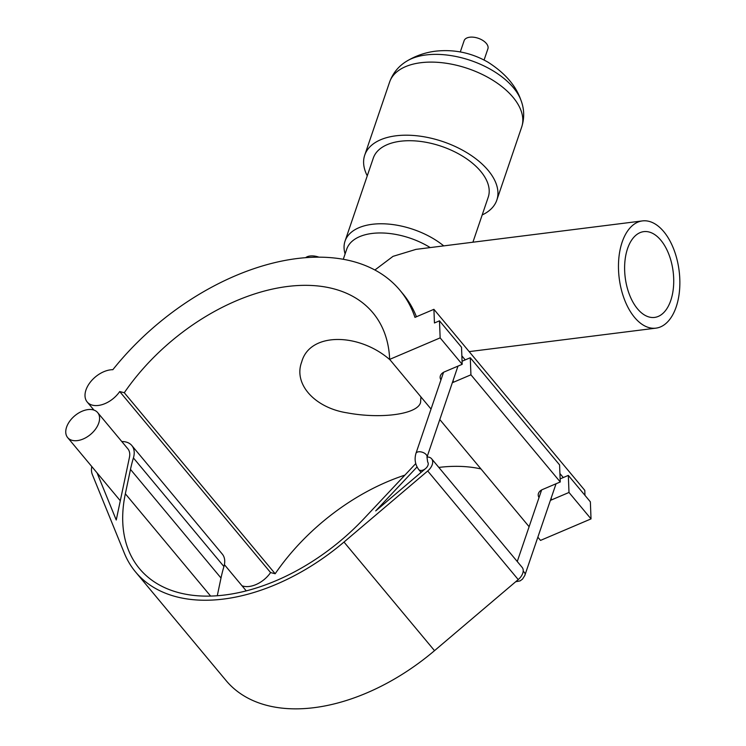 <?xml version="1.0" encoding="UTF-8"?>
<svg xmlns="http://www.w3.org/2000/svg" width="746" height="746" viewBox="0 0 746 746"><rect width="100%" height="100%" fill="white"/><g stroke="black" fill="none" stroke-linecap="round" stroke-linejoin="round"><path stroke-width="1.12" d="M97.67 412.594A19.536 12.216 -39.8 0 0 76.353 414.543A19.536 12.216 -39.8 0 0 66.422 435.533A19.536 12.216 -39.8 0 0 67.662 437.604A19.536 12.216 -39.8 0 0 84.988 438.144A19.536 12.216 -39.8 0 0 99.227 421.359A19.536 12.216 -39.8 0 0 97.67 412.594L127.846 448.803A19.536 12.216 -39.8 0 1 129.45 457.326L116.245 520.009L97.064 472.889M131.8 445.502L222.317 554.119A24.674 15.433 140.2 0 1 223.931 566.54L133.413 457.932A24.674 15.433 -39.8 0 0 131.8 445.502A24.674 15.433 -39.8 0 0 124.246 441.688A24.674 15.433 -39.8 0 0 121.803 441.557M91.795 466.567A24.674 15.433 -39.8 0 0 92.317 474.484L124.358 553.215A176.709 110.483 -39.8 0 0 135.558 571.968A176.709 110.483 -39.8 0 0 343.99 542.053L427.71 470.978A10.976 6.863 -39.8 0 0 431.626 458.781A10.976 6.863 -39.8 0 0 427.029 457.028M415.746 463.592L363.899 518.712A171.561 107.265 140.2 0 1 139.511 568.676A171.561 107.265 140.2 0 1 125.347 493.777L130.485 469.411L221.002 578.019L217.273 595.756M133.413 457.932A171.561 107.265 -39.8 0 0 130.485 469.411M425.593 468.553A5.837 3.646 -39.8 0 1 418.711 469.542C415.196 464.702 414.272 459.322 415.942 453.409A5.837 3.18 18.8 0 1 422.935 452.449A5.837 3.18 18.8 0 1 426.982 457.177L427.672 462.072A5.837 3.646 140.2 0 1 425.593 468.553L375.714 510.898L417.033 466.977M431.626 458.781L522.153 567.389A10.976 6.863 140.2 0 1 518.228 579.586L434.517 650.661A176.709 110.483 140.2 0 1 226.085 680.576L135.558 571.968M221.002 578.019A171.561 107.265 140.2 0 1 223.931 566.54M539.041 497.535A8.747 6.154 -2.2 0 1 538.202 495.083A8.747 6.154 -2.2 0 1 542.575 489.497L560.255 481.972L559.584 464.907L470.269 357.744L470.931 374.809L453.251 382.334A8.747 6.154 -2.2 0 1 452.346 382.67M559.92 473.524L563.286 477.552L560.134 478.895M563.286 477.552L568.331 475.398L568.993 492.463L551.322 499.988A8.747 6.154 -2.2 0 1 550.408 500.333M461.858 355.861L465.215 359.889L470.269 357.744M465.215 359.889L462.063 361.232M440.97 379.873A8.747 6.154 -2.2 0 1 440.14 377.429A8.747 6.154 -2.2 0 1 444.504 371.844L462.184 364.318L461.522 347.254L439.487 320.817L434.442 322.971L433.911 309.32L584.78 490.336L584.976 495.372M470.931 374.809L560.255 481.972M431.039 409.041L389.654 359.385L440.149 337.882L462.184 364.318M568.993 492.463L591.028 518.899L540.524 540.402L537.857 537.204M529.11 526.704L439.795 419.541M440.149 337.882L439.487 320.817M591.028 518.899L590.366 501.834L568.331 475.398M433.911 309.32L414.962 317.386A206.745 129.263 140.2 0 0 399.94 290.259A206.745 129.263 140.2 0 0 112.851 369.69A22.436 14.025 -39.8 0 0 90.471 381.961A22.436 14.025 -39.8 0 0 87.207 402.01A22.436 14.025 -39.8 0 0 119.714 391.557L124.293 392.732A171.561 107.265 140.2 0 1 372.907 312.788A171.561 107.265 140.2 0 1 389.654 359.385M480.956 468.936A171.561 107.265 -39.8 0 0 438.825 467.425M404.901 475.127A171.561 107.265 -39.8 0 0 275.171 573.749L270.584 572.574A22.436 14.025 140.2 0 1 242.012 585.778M119.714 391.557L270.584 572.574M124.293 392.732L275.171 573.749M416.436 316.761A206.745 129.263 -39.8 0 0 402.952 293.877L399.94 290.259M318.934 257.156A12.869 7.012 -161.2 0 0 305.664 257.659M670.775 300.452A43.231 24.152 -97.2 0 1 654.559 317.423A43.231 24.152 -97.2 0 1 625.213 277.54A43.231 24.152 -97.2 0 1 643.779 231.633A43.231 24.152 -97.2 0 1 668.742 254.032A43.231 24.152 -97.2 0 1 670.775 300.452M663.772 231.642A54.038 30.185 -97.2 0 1 679.578 289.821A54.038 30.185 -97.2 0 1 655.911 328.147A54.038 30.185 -97.2 0 1 619.217 278.295A54.038 30.185 -97.2 0 1 642.427 220.909A54.038 30.185 -97.2 0 1 663.772 231.642M374.884 270.005L393.021 256.354L415.988 249.369L642.427 220.909M343.281 259.272L346.741 249.127A56.51 30.8 18.8 0 1 430.218 247.579M420.912 396.891L420.585 402.383C417.937 414.235 381.215 419.261 346.974 412.827C314.971 407.857 293.169 384.162 301.71 361.913C309.786 331.942 359.264 332.707 390.139 359.964M345.081 253.994L344.689 252.372A60.696 33.085 18.8 0 1 345.034 241.135A60.696 33.085 18.8 0 1 385.113 223.865A60.696 33.085 18.8 0 1 443.73 245.882M345.034 241.135L373.308 158.077A60.696 33.085 18.8 0 1 441.436 146.319A60.696 33.085 18.8 0 1 488.229 197.196L472.908 242.217M367.265 175.823A69.77 38.027 18.8 0 1 364.729 155.149A69.77 38.027 18.8 0 1 443.021 141.637A69.77 38.027 18.8 0 1 496.817 200.124A69.77 38.027 18.8 0 1 482.186 214.951M460.291 51.94L464.124 40.694A12.561 6.845 18.8 0 1 478.214 38.26A12.561 6.845 18.8 0 1 487.903 48.788L484.07 60.034M525.016 574.924A5.837 3.18 -161.2 0 0 525.044 574.83A5.837 3.18 -161.2 0 0 523.188 571.296M551.322 499.988L551.238 497.899M453.251 382.334L453.167 380.236M125.347 493.777L210.633 596.091M343.99 542.053L434.517 650.661M427.71 470.978L518.228 579.586M364.729 155.149L389.608 82.06A69.77 38.027 18.8 0 1 467.91 68.548A69.77 38.027 18.8 0 1 521.696 127.025C524.615 117.803 524.307 108.711 520.773 99.759C515.775 85.473 504.865 72.968 488.061 62.226C471.705 52.826 454.211 49.143 435.589 51.176C425.369 52.444 415.83 55.726 406.98 61.023A66.096 36.022 18.8 0 1 426.022 54.952A66.096 36.022 18.8 0 1 520.773 99.759M426.982 457.177L457.988 366.1M415.942 453.409L443.544 372.31M515.7 581.74L520.102 580.892L522.517 579.101L524.802 575.492L556.05 483.762M517.258 561.524L541.615 489.973M418.711 469.542L421.08 472.386M67.662 437.604L120.302 500.762M224.406 564.657L246.264 590.888M87.207 402.01L93.94 410.086M655.911 328.147L469.169 351.618M496.817 200.124L521.696 127.025M389.608 82.06C392.928 72.977 398.718 65.965 406.98 61.023"/></g></svg>
